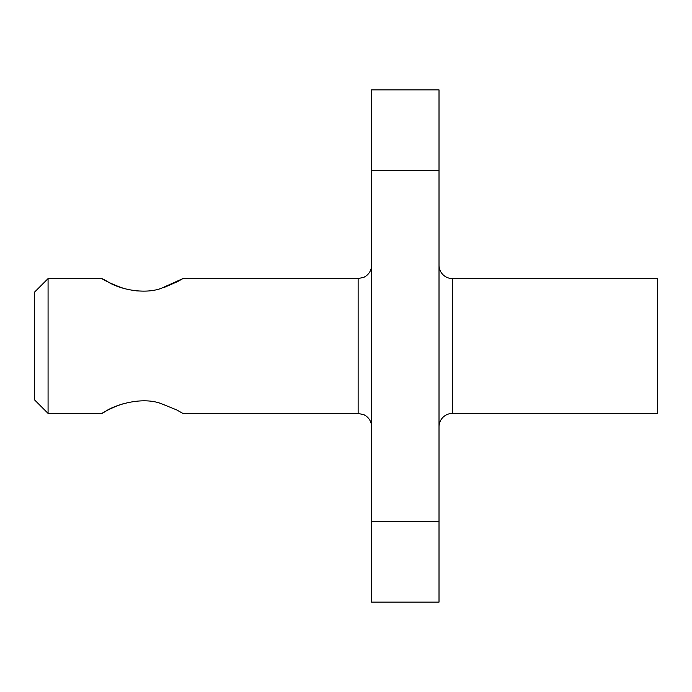 <?xml version="1.0" encoding="UTF-8"?>
<svg xmlns="http://www.w3.org/2000/svg" width="692" height="692" viewBox="0 0 692 692"><rect width="100%" height="100%" fill="white"/><g stroke="black" fill="none" stroke-linecap="round" stroke-linejoin="round"><path stroke-width="1.04" d="M439.013 265.114A13.477 13.477 0 0 0 452.499 278.599L657.4 278.599L657.4 413.401L452.499 413.401A13.477 13.477 0 0 0 439.013 426.886M371.613 170.751L371.613 602.126L439.013 602.126L439.013 89.874L371.613 89.874L371.613 170.751L439.013 170.751M48.077 413.401L48.077 278.599L34.6 292.076L34.6 399.924L48.077 413.401L102.001 413.401L106.04 411.074M123.885 288.452C103.463 281.428 94.787 273.894 109.327 282.665C120.183 289.109 143.702 294.602 161.002 288.452L182.887 278.599L177.645 281.583L164.09 287.491M143.417 291.15L136.635 290.891M182.887 278.599L358.136 278.599L358.136 413.401L182.878 413.401L176.711 409.923L161.002 403.548C141.142 396.17 113.972 405.4 105.34 411.463C96.387 417.233 106.317 409.136 123.885 403.548M371.613 521.249L439.013 521.249M452.499 278.599L452.499 413.401M358.136 278.599L364.061 277.224L366.475 275.701C369.805 272.959 371.517 269.43 371.613 265.114M358.136 413.401L364.061 414.776L366.475 416.299C369.805 419.041 371.517 422.57 371.613 426.886M48.077 278.599L102.001 278.599"/></g></svg>
